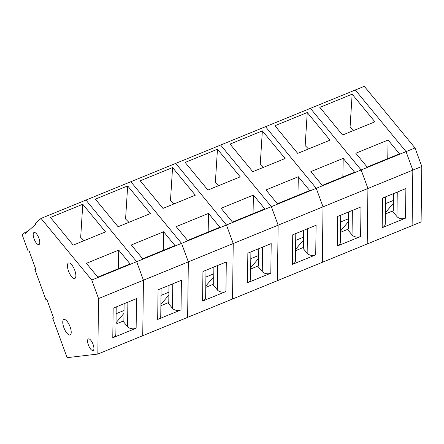 <?xml version="1.0" encoding="UTF-8"?>
<svg xmlns="http://www.w3.org/2000/svg" width="444" height="444" viewBox="0 0 444 444"><rect width="100%" height="100%" fill="white"/><g stroke="black" fill="none" stroke-linecap="round" stroke-linejoin="round"><path stroke-width="0.67" d="M374.903 121.811L352.153 94.183L319.824 107.393L342.579 135.02L374.903 121.811M421.8 166.461L367.926 188.478L367.216 243.967L412.115 225.619L412.82 170.135L406.044 151.615L355.305 89.999L364.285 86.33L415.023 147.946L421.8 166.461L421.095 221.95L412.115 225.619L412.82 170.135L406.044 151.615L361.15 169.963L310.411 108.347L41.031 218.426L35.459 223.299L35.892 224.237L25.347 233.45L24.914 232.512L22.2 234.882L28.083 250.96L29.06 250.843L35.836 269.358L34.86 269.475L45.915 299.683L46.892 299.572L53.669 318.087L52.692 318.204L67.133 357.67L97.835 354.046L98.546 298.562L91.769 280.047L41.031 218.426M415.023 147.946L406.044 151.615L355.305 89.999L310.411 108.347L361.15 169.963L316.25 188.312L265.512 126.695L316.25 188.312L271.356 206.66L220.618 145.038L271.356 206.66L226.457 225.003L175.719 163.386L226.457 225.003L181.563 243.351L130.825 181.735L181.563 243.351L136.663 261.699L85.925 200.083L136.663 261.699L91.769 280.047M355.783 153.241L388.106 140.032L399.483 153.852L367.155 167.061L355.783 153.241M353.396 130.603L350.061 127.289L352.153 94.183M97.835 354.046L142.735 335.703L143.44 280.214L142.735 335.703L187.629 317.355L188.339 261.866L187.629 317.355L232.528 299.006L233.233 243.523L232.528 299.006L277.422 280.658L278.133 225.175L277.422 280.658L322.322 262.315L323.027 206.826L322.322 262.315L367.216 243.967L367.926 188.478L361.15 169.963L367.926 188.478L323.027 206.826L316.25 188.312L323.027 206.826L278.133 225.175L271.356 206.66L278.133 225.175L233.233 243.523L226.457 225.003L233.233 243.523L188.339 261.866L181.563 243.351L188.339 261.866L143.44 280.214L136.663 261.699L143.44 280.214L98.546 298.562M405.511 218.159L405.888 188.561L382.539 198.102L382.162 227.7L405.511 218.159A6.255 4.407 -179.3 0 1 396.947 216.544L397.258 192.086M385.37 213.975L393.262 210.722L393.478 193.634M387.745 158.647L388.106 140.032M385.586 196.859L385.242 223.965A6.255 4.407 -179.3 0 1 382.162 227.7M392.407 211.094L396.947 216.544M385.386 212.665L393.356 203.291M330.009 140.16L307.254 112.532L274.93 125.741L297.68 153.369L330.009 140.16M310.883 171.589L343.212 158.38L354.584 172.194L322.261 185.403L310.883 171.589M308.502 148.945L305.167 145.632L307.254 112.532M360.611 236.508L360.989 206.91L337.645 216.45L337.268 246.048L360.611 236.508A6.255 4.407 -179.3 0 1 352.048 234.893L352.364 210.434M340.47 232.323L348.362 229.071L348.579 211.977M342.846 176.995L343.212 158.38M340.692 215.201L340.343 242.313A6.255 4.407 -179.3 0 1 337.268 246.048M347.513 229.443L352.048 234.893M340.487 231.008L348.457 221.639M285.109 158.508L262.36 130.875L230.031 144.084L252.786 171.717L285.109 158.508M265.989 189.938L298.312 176.729L309.69 190.543L277.361 203.752L265.989 189.938M263.603 167.294L260.267 163.98L262.36 130.875M315.717 254.856L316.095 225.252L292.746 234.793L292.368 264.396L315.717 254.856A6.255 4.407 -179.3 0 1 307.154 253.241L307.464 228.782M295.576 250.666L303.468 247.419L303.685 230.325M297.952 195.338L298.312 176.729M295.793 233.55L295.449 260.661A6.255 4.407 -179.3 0 1 292.368 264.396M302.614 247.791L307.154 253.241M295.593 249.356L303.563 239.982M240.215 176.851L217.46 149.223L185.137 162.432L207.886 190.065L240.215 176.851M221.09 208.286L253.419 195.077L264.791 208.891L232.467 222.1L221.09 208.286M218.709 185.642L215.373 182.329L217.46 149.223M270.818 273.199L271.195 243.601L247.852 253.141L247.475 282.739L270.818 273.199A6.255 4.407 -179.3 0 1 262.254 271.589L262.571 247.125M250.677 269.014L258.569 265.762L258.785 248.673M253.052 213.686L253.419 195.077M250.899 251.898L250.549 279.004A6.255 4.407 -179.3 0 1 247.475 282.739M257.72 266.139L262.254 271.589M250.694 267.704L258.663 258.33M195.316 195.199L172.566 167.571L140.237 180.78L162.992 208.408L195.316 195.199M176.196 226.629L208.519 213.42L219.897 227.234L187.568 240.448L176.196 226.629M173.809 203.99L170.474 200.677L172.566 167.571M225.924 291.547L226.301 261.949L202.952 271.489L202.575 301.088L225.924 291.547A6.255 4.407 -179.3 0 1 217.36 289.932L217.671 265.473M205.783 287.362L213.675 284.11L213.891 267.016M208.158 232.034L208.519 213.42M205.999 270.241L205.655 297.352A6.255 4.407 -179.3 0 1 202.575 301.088M212.82 284.482L217.36 289.932M205.8 286.053L213.769 276.679M150.422 213.547L127.667 185.914L95.343 199.128L118.093 226.756L150.422 213.547M131.296 244.977L163.625 231.768L174.997 245.582L142.674 258.791L131.296 244.977M128.915 222.333L125.58 219.02L127.667 185.914M181.024 309.895L181.402 280.292L158.058 289.832L157.681 319.436L181.024 309.895A6.255 4.407 -179.3 0 1 172.461 308.28L172.777 283.821M160.883 305.705L168.776 302.458L168.992 285.364M163.259 250.377L163.625 231.768M161.105 288.589L160.756 315.701A6.255 4.407 -179.3 0 1 157.681 319.436M167.926 302.83L172.461 308.28M160.9 304.395L168.87 295.027M105.522 231.896L82.773 204.262L50.444 217.471L73.199 245.105L105.522 231.896M86.402 263.325L118.726 250.116L130.103 263.93L97.774 277.139L86.402 263.325M84.016 240.681L80.68 237.368L82.773 204.262M38.717 244.622A6.516 2.387 67.8 0 1 34.16 239.127A6.516 2.387 67.8 0 1 34.027 232.501A6.516 2.387 67.8 0 1 38.695 237.629A6.516 2.387 67.8 0 1 38.955 244.561A6.516 2.387 67.8 0 1 38.717 244.622M74.509 278.521A8.336 3.053 67.8 0 1 68.676 271.489A8.336 3.053 67.8 0 1 68.498 263.009A8.336 3.053 67.8 0 1 74.481 269.575A8.336 3.053 67.8 0 1 74.808 278.444A8.336 3.053 67.8 0 1 74.509 278.521M69.847 335.026A8.336 3.053 67.8 0 1 64.008 327.994A8.336 3.053 67.8 0 1 63.836 319.514A8.336 3.053 67.8 0 1 69.813 326.079A8.336 3.053 67.8 0 1 70.146 334.948A8.336 3.053 67.8 0 1 69.847 335.026M92.89 350.566A6.255 2.287 67.8 0 1 88.517 345.288A6.255 2.287 67.8 0 1 88.384 338.927A6.255 2.287 67.8 0 1 92.868 343.85A6.255 2.287 67.8 0 1 93.118 350.505A6.255 2.287 67.8 0 1 92.89 350.566M34.86 269.475L35.748 269.114M52.692 318.204L53.58 317.837M136.13 328.238L136.508 298.64L113.159 308.18L112.782 337.779L136.13 328.238A6.255 4.407 -179.3 0 1 127.567 326.629L127.878 302.17M27.75 231.352L24.914 232.512M115.989 324.053L123.882 320.807L124.098 303.713M118.365 268.725L118.726 250.116M116.206 306.937L115.862 334.043A6.255 4.407 -179.3 0 1 112.782 337.779M123.027 321.179L127.567 326.629M116.006 322.744L123.976 313.37M385.497 203.652L393.39 200.427M340.604 222L348.496 218.775M295.704 240.348L303.596 237.124M250.81 258.697L258.702 255.472M205.911 277.039L213.803 273.815M161.017 295.388L168.909 292.163M116.123 313.736L124.009 310.511"/></g></svg>
